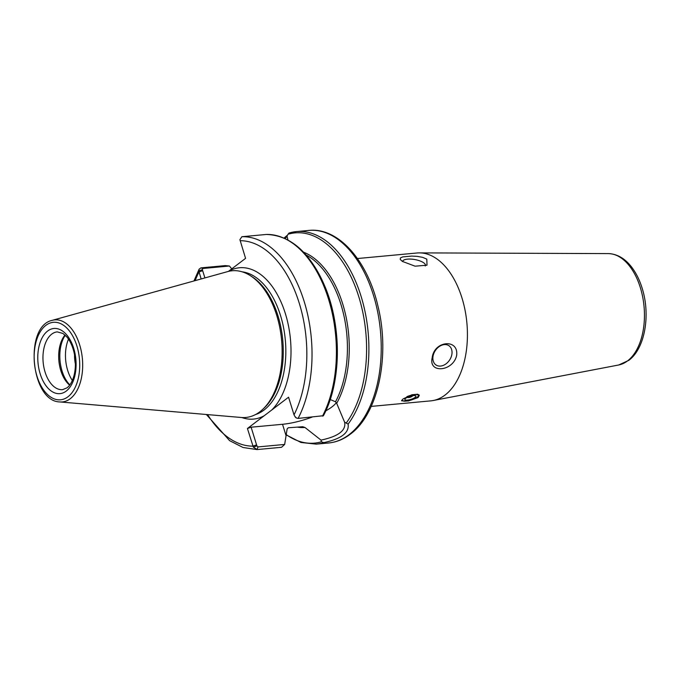 <?xml version="1.0" encoding="UTF-8"?>
<svg xmlns="http://www.w3.org/2000/svg" width="680" height="680" viewBox="0 0 680 680"><rect width="100%" height="100%" fill="white"/><g stroke="black" fill="none" stroke-linecap="round" stroke-linejoin="round"><path stroke-width="1.02" d="M433.05 356.209A11.602 8.551 123.5 0 0 436.041 364.999A11.602 8.551 123.5 0 0 449.582 360.06A11.602 8.551 123.5 0 0 448.86 345.661A11.602 8.551 123.5 0 0 439.425 346.443A11.602 8.551 123.5 0 0 433.05 356.209M432.183 357.765C434.07 340.654 458.94 338.342 456.637 355.495C453.152 371.543 428.273 373.864 432.183 357.765M425.247 265.982A11.602 4.003 9.9 0 0 425.442 265.464A11.602 4.003 9.9 0 0 414.698 259.53A11.602 4.003 9.9 0 0 402.585 261.477A11.602 4.003 9.9 0 0 402.577 261.536M402.348 261.392L400.24 259.428L400.435 257.924L402.688 256.912L411.655 256.079L417.231 256.36L422.637 257.346L426.802 259.114L427.006 265.192L415.08 266.177L402.348 261.392M403.01 398.981L411.901 394.749L417.656 394.213L419.33 395.344L418.055 397.579L408.255 401.013L401.608 400.834L403.01 398.981M357.442 258.536L417.07 252.986A74.256 43.129 84.7 0 1 419.492 252.883A74.256 43.129 84.7 0 1 466.888 322.932A74.256 43.129 84.7 0 1 433.219 400.512A74.256 43.129 84.7 0 1 430.822 400.86L371.195 406.402M75.395 363.978A23.902 13.88 84.7 0 1 74.536 354.773M266.399 234.455L241.859 236.725L239.904 239.649L245.574 258.349L228.735 271.167A75.99 44.14 84.7 0 1 285.43 313.803A75.99 44.14 84.7 0 1 271.719 410.023L288.558 397.205L294.024 414.859L295.375 417.214M271.719 410.023L264.274 415.684A75.99 44.14 84.7 0 1 241.816 417.528M321.019 440.113A372.291 283.161 -161 0 0 321.411 441.796L323.791 442.62C341.3 438.889 349.401 432.718 348.109 424.116L344.615 422.161C346.273 430.423 338.411 436.407 321.019 440.113L304.946 427.474L302.727 426.725L288.295 427.771L287.155 428.833L284.665 444.44L257.992 446.921L256.904 445.901L251.115 427.201L247.435 428.502L264.274 415.684M251.115 427.201L282.523 424.286A37.358 10.361 162.8 0 0 312.043 417.12M325.779 410.865A37.358 10.361 162.8 0 0 336.302 402.645M72.343 380.469A30.396 17.654 84.7 0 1 67.694 370.455A30.396 17.654 84.7 0 1 68.493 339.133M287.938 239.938L286.994 236.036A372.427 2.142 -59.1 0 0 288.091 234.218L288.975 233.087A106.734 61.999 84.7 0 1 296.497 231.574A106.734 61.999 84.7 0 1 362.822 302.37A106.734 61.999 84.7 0 1 348.109 424.116M287.589 235.05L284.036 238.025M285.226 238.57L287.036 236.173M198.79 270.938L202.343 269.654L202.759 268.49L229.44 266.016L225.301 265.608L200.923 267.877L199.138 269.152L198.79 270.938L201.144 278.97M204.909 277.925L202.343 269.654M247.435 428.502L253.343 447.185L257.168 449.565L281.546 447.296L284.665 444.44M206.363 414.494L229.619 440.665L243.075 447.508L257.014 449.573L257.992 446.921M291.116 242.19A105.57 61.328 84.7 0 1 323.289 415.718L298.103 418.412L296.488 418.03L295.043 416.763M229.44 266.016L231.761 268.855M330.2 399.525L335.521 401.769L336.694 403.325L344.692 422.399M256.904 445.901L253.343 447.185M295.179 416.772L296.267 417.792M52.267 320.331L227.757 271.575A73.669 42.797 84.7 0 1 250.325 275.655A73.669 42.797 84.7 0 1 281.596 340.161A73.669 42.797 84.7 0 1 262.752 409.334A73.669 42.797 84.7 0 1 241.332 417.495L59.857 401.94A41.208 23.936 84.7 0 0 70.252 398.726A41.208 23.936 84.7 0 0 80.92 349.554A41.208 23.936 84.7 0 0 52.267 320.331C23.791 326.145 30.804 401.472 59.857 401.94M250.325 275.655L252.059 276.76A72.284 41.99 84.7 0 1 282.744 340.051A72.284 41.99 84.7 0 1 264.256 407.915L262.752 409.334M69.853 384.872A30.396 17.654 84.7 0 1 62.05 370.982A30.396 17.654 84.7 0 1 65.237 335.265M69.649 385.135A29.002 16.847 84.7 0 1 60.809 370.617A29.002 16.847 84.7 0 1 64.991 335.036M406.87 396.686A8.355 2.321 -17.2 0 1 415.31 394.553A8.355 2.321 -17.2 0 1 418.234 396.125L418.846 395.089A9.282 2.575 162.8 0 0 418.974 394.8M401.719 400.265A9.282 2.575 162.8 0 0 401.863 400.341L402.951 400.86A8.355 2.321 -17.2 0 1 403.197 398.837M415.098 397.418A5.797 1.606 -17.2 0 1 409.079 399.857A5.797 1.606 -17.2 0 1 404.855 399.568A5.797 1.606 -17.2 0 1 409.921 396.321A5.797 1.606 -17.2 0 1 415.939 396.142A5.797 1.606 -17.2 0 1 415.098 397.418M418.234 396.125A8.355 2.321 -17.2 0 1 417.171 397.23A8.355 2.321 -17.2 0 1 409.657 400.469A8.355 2.321 -17.2 0 1 402.951 400.86M618.647 364.999L628.762 360.366C644.784 348.695 650.471 315.962 642.558 289.57C640.118 281.18 636.675 273.955 632.23 267.894C625.447 258.714 617.457 253.954 608.285 253.598A56.023 32.547 84.7 0 1 642.948 298.384A56.023 32.547 84.7 0 1 627.563 360.885A56.023 32.547 84.7 0 1 618.647 364.999L433.219 400.512M321.411 441.796A105.57 61.328 84.7 0 1 286.186 434.571M304.946 427.474A89.105 51.757 84.7 0 1 297.313 427.125M323.791 442.62A106.734 61.999 84.7 0 1 316.268 444.133L328.601 442.986A106.734 61.999 84.7 0 0 349.044 434.673A106.734 61.999 84.7 0 0 377.817 312.673A106.734 61.999 84.7 0 0 308.839 230.426C338.317 227.137 367.582 260.644 377.961 306.161C390.328 355.776 378.284 413.958 350.243 434.223C343.545 439.314 336.328 442.229 328.601 442.986M202.666 270.691L198.985 271.983A103.028 59.848 84.7 0 0 195.143 280.644M202.759 268.49L200.923 267.877M256.581 444.864L252.9 446.156A103.028 59.848 84.7 0 1 207.604 414.604M241.859 236.725A106.734 61.999 84.7 0 1 304.19 301.537A106.734 61.999 84.7 0 1 298.103 418.412M266.237 234.464A106.734 61.999 84.7 0 1 328.567 299.268A106.734 61.999 84.7 0 1 322.473 416.143M240.108 240.695A103.028 59.848 84.7 0 1 299.276 303.263A103.028 59.848 84.7 0 1 294.024 414.859M242.131 271.822A72.284 41.99 84.7 0 1 284.308 331.899A72.284 41.99 84.7 0 1 264.027 410.04A72.284 41.99 84.7 0 1 255.408 414.604M303.56 252.186A89.105 51.757 84.7 0 1 345.772 315.554A89.105 51.757 84.7 0 1 336.694 403.325M288.091 234.218A105.57 61.328 84.7 0 1 358.827 296.854A105.57 61.328 84.7 0 1 346.451 422.748M282.523 424.286L286.025 435.608M67.991 396.763A38.913 22.601 84.7 0 1 34.145 356.337A38.913 22.601 84.7 0 1 68.672 330.063A38.913 22.601 84.7 0 1 67.991 396.763M306.127 255.017A88.179 51.221 84.7 0 1 335.521 401.769M45.084 372.079A29.002 16.847 84.7 0 1 57.256 331.891L62.891 333.438L66.648 336.736C69.768 340.323 72.139 345.176 73.772 351.296C75.82 359.626 75.922 367.625 74.086 375.292C72.428 381.361 70.066 385.551 66.989 387.846L62.628 389.657A29.002 16.847 84.7 0 1 45.084 372.079M66.232 391.085A32.717 19.006 84.7 0 1 37.774 357.085A32.717 19.006 84.7 0 1 66.802 334.993A32.717 19.006 84.7 0 1 66.232 391.085M608.285 253.598L419.492 252.883M286.144 434.868L300.985 442.476L316.268 444.133M199.13 269.152L193.953 280.968M266.33 234.455C290.692 235.246 310.233 252.595 324.938 286.501C341.998 326.74 341.36 382.882 323.323 415.879M288.94 233.07L296.497 231.574L308.839 230.426M296.488 418.03L295.911 417.716M407.048 397.469A6.936 6.936 0 0 0 412.938 395.641"/></g></svg>
